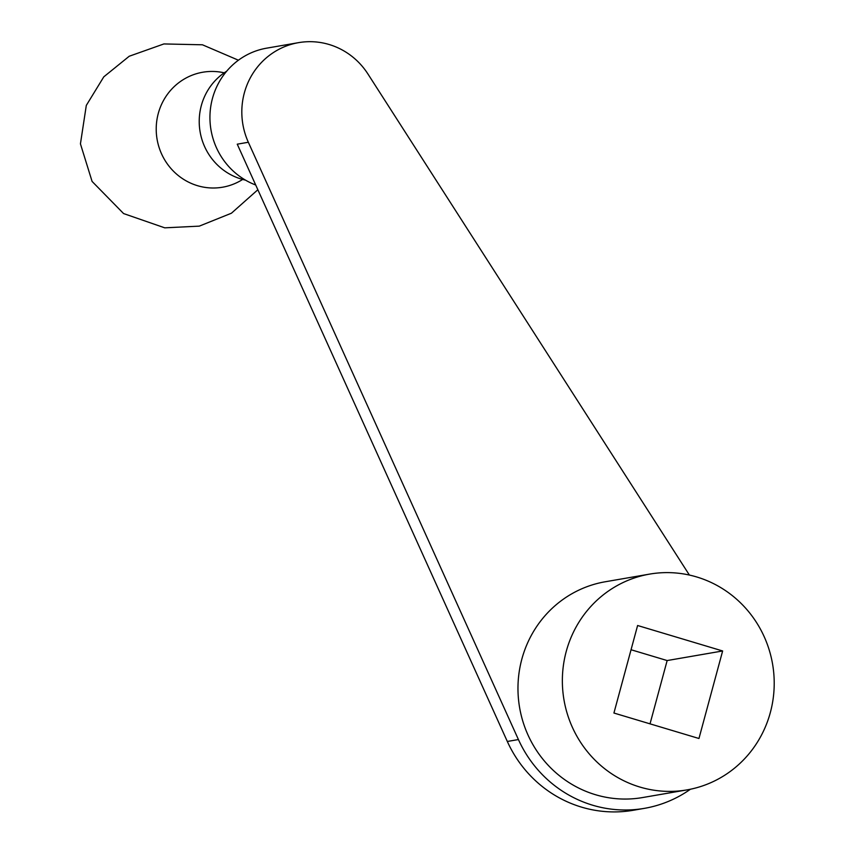 <?xml version="1.0" encoding="UTF-8"?>
<svg xmlns="http://www.w3.org/2000/svg" width="853" height="853" viewBox="0 0 853 853"><rect width="100%" height="100%" fill="white"/><g stroke="black" fill="none" stroke-linecap="round" stroke-linejoin="round"><path stroke-width="1.28" d="M631.049 649.741L667.153 660.553L650.029 723.845M722.64 650.967L698.959 738.495L613.925 713.033L637.607 625.505L722.64 650.967L667.153 660.553M689.395 575.061L367.931 73.987A71.172 68.784 80.2 0 0 298.55 42.65A71.172 68.784 80.2 0 0 276.83 50.466A71.172 68.784 80.2 0 0 248.34 142.259L237.251 144.178L507.322 741.47A120.444 116.403 80.2 0 0 633.299 810.275L644.399 808.356A120.444 116.403 80.2 0 0 690.44 789.228M616.229 586.118A109.504 105.815 80.2 0 0 568.61 717.853A109.504 105.815 80.2 0 0 686.932 789.899A109.504 105.815 80.2 0 0 772.562 663.986A109.504 105.815 80.2 0 0 649.645 574.101A109.504 105.815 80.2 0 0 616.229 586.118M248.34 142.259L518.421 739.551A120.444 116.403 80.2 0 0 644.399 808.356M245.472 180.122A59.315 57.322 -99.8 0 1 200.114 131.884A59.315 57.322 -99.8 0 1 226.663 71.225M255.708 185.005A71.172 68.784 -99.8 0 1 210.19 123.589A71.172 68.784 -99.8 0 1 244.95 55.967A71.172 68.784 -99.8 0 1 266.669 48.163L298.55 42.65M649.645 574.101L605.246 581.767A109.504 105.815 80.2 0 0 571.83 593.784A109.504 105.815 80.2 0 0 524.222 725.519A109.504 105.815 80.2 0 0 642.533 797.566L686.932 789.899M518.421 739.551L507.322 741.47M242.647 179.439A58.335 56.373 -99.8 0 1 164.16 158.967A58.335 56.373 -99.8 0 1 184.909 78.647A58.335 56.373 -99.8 0 1 224.222 72.825M238.424 60.211L202.438 44.793L163.904 43.94L129.24 56.234L103.789 76.845L86.302 105.409L80.438 143.858L92.081 181.422L123.578 213.559L164.757 227.836L199.303 226.13L231.419 213.218L257.851 189.75"/></g></svg>
